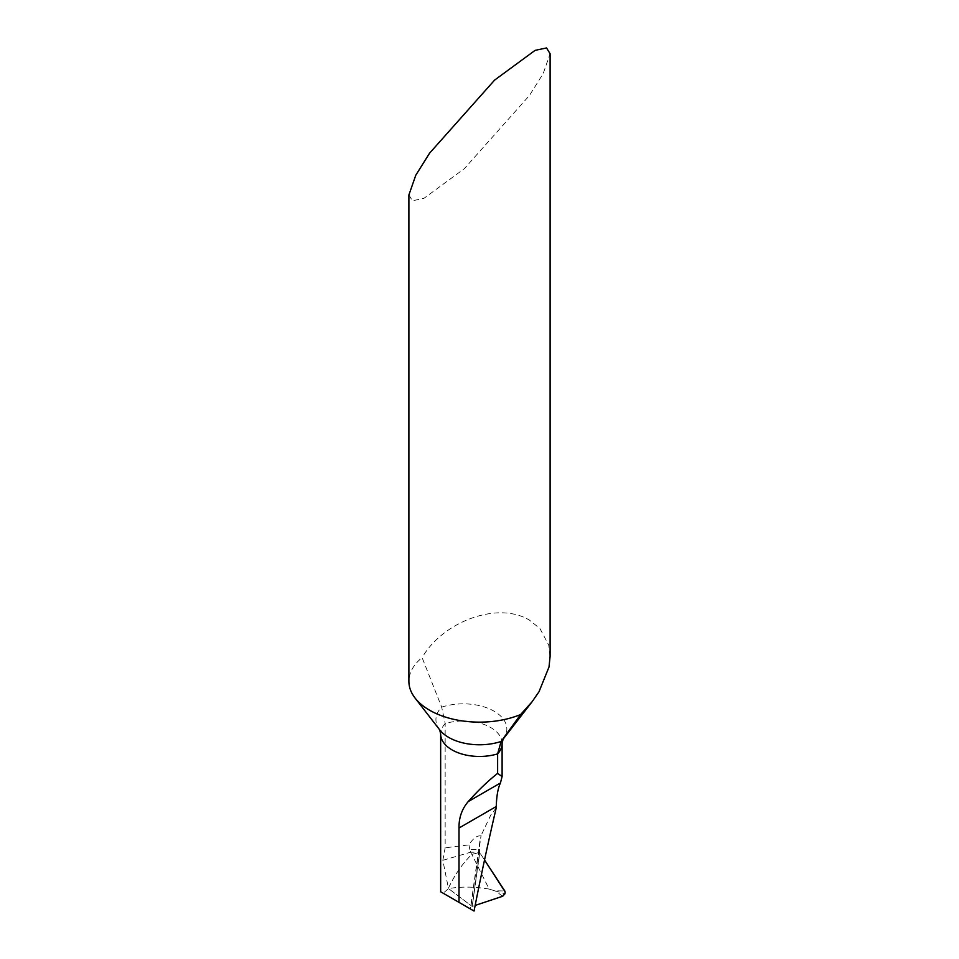 <?xml version="1.0" encoding="UTF-8"?>
<svg xmlns="http://www.w3.org/2000/svg" width="959" height="959" viewBox="0 0 959 959"><rect width="100%" height="100%" fill="white"/><g stroke="black" fill="none" stroke-linecap="round" stroke-linejoin="round"><path stroke-width="0.72" stroke-dasharray="4.79 3.6" d="M474.046 911.05L470.533 909.024L481.082 835.529L479.392 845.179L479.524 852.323L470.725 852.191L471.828 854.385C462.442 863.603 454.638 874.884 448.404 888.25L442.83 860.307L445.156 847.816L445.156 723.577L441.667 707.155L422.116 657.622A70.606 40.769 180 0 0 408.894 681.381M489.15 889.077C474.633 886.631 461.099 886.476 448.512 888.585L472.164 906.423L448.512 888.585L443.178 893.225L470.366 908.928L472.164 906.423L479.62 852.479L471.828 854.385L489.15 889.077L494.688 890.803L504.782 890.947M479.92 840.983L470.366 908.928M448.404 888.25C454.638 874.884 462.442 863.603 471.828 854.385L479.62 852.479L472.164 906.423L475.149 905.428L472.164 906.423L479.62 852.479L484.523 859.983L479.776 852.731L472.236 906.399M442.83 860.307L470.725 852.191L469.802 849.338L479.056 849.47M496.259 807.778L490.732 815.138L481.082 835.529M480.927 835.96C477.138 835.313 473.135 838.274 468.927 844.879L445.156 847.816M408.894 194.965L412.454 200.767L423.902 198.357L464.396 168.616L529.428 95.528L543.214 73.507L550.106 53.752M550.094 656.304L548.74 645.131L539.953 628.565L529.428 620.101C497.469 600.885 442.698 621.792 422.116 657.622M468.927 844.879L469.802 849.338M494.688 890.803L504.973 893.788M502.108 743.405A38.84 22.417 180 0 0 490.732 727.545A38.84 22.417 180 0 0 445.156 723.577A38.84 22.417 0 0 0 440.661 734.031M439.69 729.847L439.725 729.895A43.563 25.15 0 0 1 441.667 707.155A43.563 25.15 180 0 1 494.077 711.206A43.563 25.15 180 0 1 503.043 739.257L503.079 739.209M502.708 896.245L495.491 891.067"/><path stroke-width="1.44" d="M459.001 902.359L459.001 828.025L496.259 806.519L496.259 807.778A2123.382 1225.938 120 0 0 474.046 911.05L440.661 891.774L440.661 734.031A38.84 22.417 0 0 0 452.037 749.89A38.84 22.417 0 0 0 497.625 753.87L497.625 773.386C488.179 780.794 478.373 790.204 468.208 801.604L500.43 783L502.108 776.55L497.625 773.386M520.653 714.503L532.161 701.664L503.043 739.257A43.563 25.15 180 0 1 501.101 741.463A43.563 25.15 0 0 1 448.692 737.411A43.563 25.15 0 0 1 439.725 729.895L415.043 698.02A70.606 40.769 180 0 0 429.572 710.199A70.606 40.769 180 0 0 520.653 714.503L501.101 741.463L497.625 753.87A38.84 22.417 180 0 0 502.108 743.405L502.108 776.55M415.043 698.02A70.606 40.769 180 0 1 408.894 681.381L408.894 194.965L415.786 175.209L429.572 153.188L494.604 80.1L535.098 50.359L546.546 47.95L550.106 53.752L550.106 656.304L549.016 666.984L539.018 691.715L532.161 701.664M459.001 828.025C458.834 817.799 461.902 808.988 468.208 801.604M496.259 806.519C496.57 796.018 497.961 788.178 500.43 783M505.141 891.858L504.973 893.788L502.708 896.245L475.149 905.428L502.708 896.245L505.189 892.793L504.782 890.947L484.523 859.983L505.141 891.858M503.091 739.197L502.108 743.405M440.661 734.031L439.678 729.823"/></g></svg>
